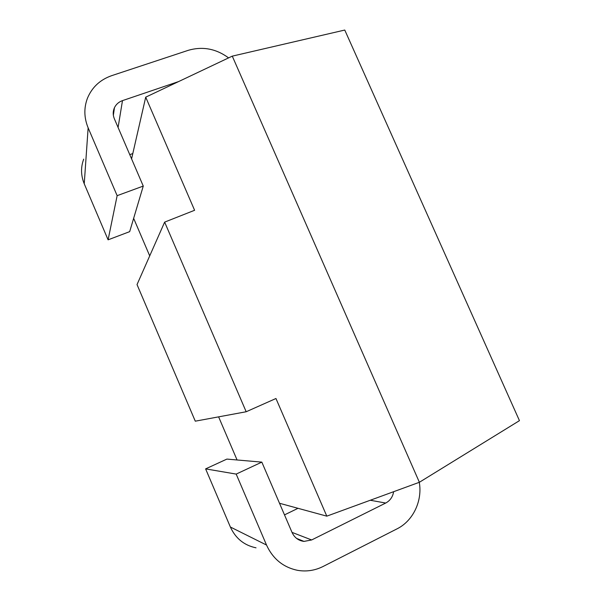 <?xml version="1.0" encoding="UTF-8"?>
<svg xmlns="http://www.w3.org/2000/svg" width="601" height="601" viewBox="0 0 601 601"><rect width="100%" height="100%" fill="white"/><g stroke="black" fill="none" stroke-linecap="round" stroke-linejoin="round"><path stroke-width="0.9" d="M164.644 222.115L246.177 411.753L195.28 421.181L137.028 284.574L164.644 222.115L194.604 210.282L145.712 97.159L232.279 56.141L344.764 30.05L519.452 420.655L419.378 482.28L326.801 516.154L279.51 503.27M145.712 97.159L131.581 158.882M133.647 218.351L149.717 255.883M326.801 516.154L275.957 398.508L246.177 411.753M218.614 416.861L237.064 459.968M232.279 56.141L419.378 482.28M228.598 57.891C216.029 48.673 202.56 46.157 188.181 50.349L111.726 75.643C100.157 79.7 92.066 87.205 87.468 98.173C83.794 107.91 84.02 117.796 88.137 127.833L117.142 195.671L108.097 239.829L129.681 231.64L143.263 186.077L114.37 118.81C112.808 114.994 112.845 111.283 114.46 107.662C116.128 104.281 118.803 101.93 122.484 100.622L178.625 81.563M117.142 195.671L143.263 186.077M129.763 154.645L132.798 153.563M83.704 159.13C80.677 167.281 80.85 175.5 84.238 183.793L108.097 239.829M419.288 482.31C422.586 500.858 413.165 520.887 396.976 528.88L323.075 566.488C314.984 570.522 306.525 571.814 297.698 570.357C283.341 567.397 272.944 558.96 266.521 545.039L236.185 474.091L205.617 468.885L226.893 459.089L261.833 462.124L292.048 532.456C294.513 537.692 298.494 540.675 303.993 541.403L311.656 539.961L385.707 503.045C390.117 500.671 392.761 496.884 393.64 491.693M236.185 474.091L261.833 462.124M284.498 514.884L298.013 508.311M256.034 547.827C244.164 545.347 235.607 538.413 230.371 527.017L205.617 468.885M122.484 100.622L118.089 127.457M88.137 127.833L84.238 183.793M311.656 539.961L292.018 532.381M385.707 503.045L370.269 500.25M266.521 545.039L230.371 527.017M114.46 107.662L113.364 115.302M303.993 541.403L296.571 538.398"/></g></svg>

